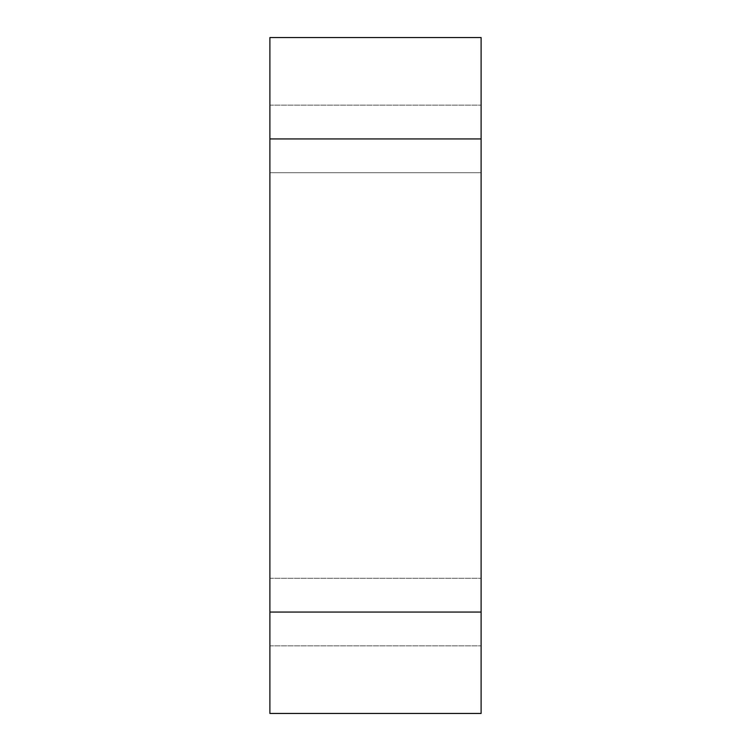 <?xml version="1.0" encoding="UTF-8"?>
<svg xmlns="http://www.w3.org/2000/svg" width="751" height="751" viewBox="0 0 751 751"><rect width="100%" height="100%" fill="white"/><g stroke="black" fill="none" stroke-linecap="round" stroke-linejoin="round"><path stroke-width="0.56" stroke-dasharray="3.75 2.82" d="M269.891 612.065L269.891 713.45L481.109 713.45L481.109 37.55L269.891 37.55L269.891 612.065L481.109 612.065M481.109 172.73L481.109 645.86L481.109 105.14L481.109 172.73L269.891 172.73L269.891 645.86L269.891 105.14L269.891 172.73L481.109 172.73M269.891 645.86L481.109 645.86L269.891 645.86M269.891 105.14L481.109 105.14L269.891 105.14M269.891 138.935L481.109 138.935M269.891 578.27L481.109 578.27L269.891 578.27"/><path stroke-width="1.13" d="M269.891 138.935L269.891 713.45L481.109 713.45L481.109 37.55L269.891 37.55L269.891 138.935L481.109 138.935M269.891 612.065L481.109 612.065"/></g></svg>

